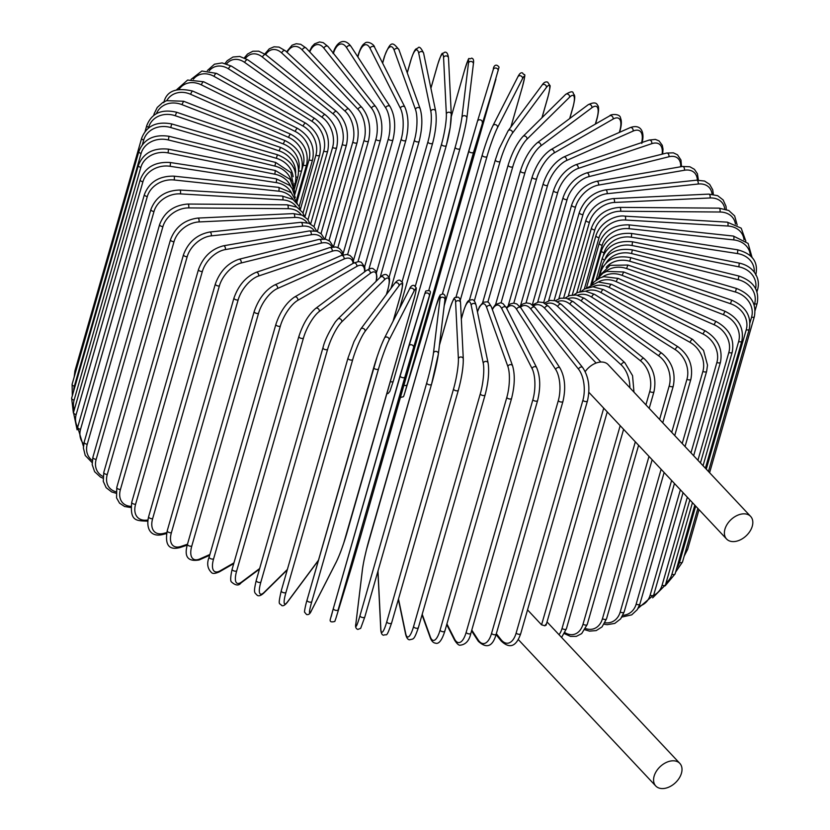 <?xml version="1.0" encoding="UTF-8"?>
<svg xmlns="http://www.w3.org/2000/svg" width="830" height="830" viewBox="0 0 830 830"><rect width="100%" height="100%" fill="white"/><g stroke="black" fill="none" stroke-linecap="round" stroke-linejoin="round"><path stroke-width="1.25" d="M545.725 624.399L544.968 625.81L541.575 624.834L603.721 408.142M663.824 788.5A16.507 11.091 136.8 0 0 679.158 778.229A16.507 11.091 136.8 0 0 679.822 763.393A16.507 11.091 136.8 0 0 671.75 760.871A16.507 11.091 136.8 0 0 656.426 771.143A16.507 11.091 136.8 0 0 655.752 785.979A16.507 11.091 136.8 0 0 663.824 788.5M750.642 516.426A16.507 11.091 136.8 0 0 742.57 513.905A16.507 11.091 136.8 0 0 727.236 524.176A16.507 11.091 136.8 0 0 726.572 539.012A16.507 11.091 136.8 0 0 734.643 541.534A16.507 11.091 136.8 0 0 749.967 531.262A16.507 11.091 136.8 0 0 750.642 516.426L608.131 364.609A16.507 11.091 136.8 0 0 600.059 362.098A16.507 11.091 136.8 0 0 585.212 371.632M527.538 609.874L541.575 624.834M333.504 246.842L364.028 140.394A22.503 12.471 -96.1 0 0 358.021 109.404L302.234 49.976A2.5 1.681 -43.2 0 1 303.998 47.943A2.5 1.681 -43.2 0 1 306.125 48.047L300.688 44.291L296.206 43.731L292.067 45.204L286.526 51.875M302.234 49.976A22.503 12.471 -96.1 0 0 287.097 52.394M364.028 140.394A2.5 1.235 16 0 0 366.59 141.525A2.5 1.235 16 0 0 368.499 140.872C371.3 127.675 369.101 116.542 361.911 107.475L306.125 48.047M358.021 109.404A2.5 1.681 -43.2 0 1 359.784 107.371A2.5 1.681 -43.2 0 1 361.911 107.475M324.997 239.071L352.802 142.086A22.503 13.737 -99.8 0 0 345.207 111.313L281.702 52.954A22.503 13.737 -99.8 0 0 265.652 54.562M281.702 52.954A2.5 1.556 -47.4 0 1 283.352 50.879A2.5 1.556 -47.4 0 1 285.344 50.775L279.036 47.102L274.004 46.812L269.252 48.846L264.843 53.96M345.207 111.313A2.5 1.556 -47.4 0 1 346.867 109.238A2.5 1.556 -47.4 0 1 348.859 109.135L285.344 50.775M352.802 142.086A2.5 1.235 16 0 0 355.354 143.102A2.5 1.235 16 0 0 357.159 142.438C359.878 129.221 357.108 118.119 348.859 109.135M317.34 231.487L342.302 144.43A22.503 14.899 -103.9 0 0 333.235 113.969L262.477 57.125A22.503 14.899 -103.9 0 0 245.473 58.391M262.477 57.125A2.5 1.411 -51.2 0 1 264.013 55.008A2.5 1.411 -51.2 0 1 265.859 54.728L258.732 51.18L252.86 51.242L247.548 54.023L244.342 57.83M333.235 113.969A2.5 1.411 -51.2 0 1 334.77 111.843A2.5 1.411 -51.2 0 1 336.617 111.562L265.859 54.728M342.302 144.43A2.5 1.235 16 0 0 344.813 145.343A2.5 1.235 16 0 0 346.525 144.669C349.171 131.431 345.861 120.402 336.617 111.562M310.627 224.048L332.602 147.398A22.503 15.957 -108.6 0 0 322.165 117.331L244.705 62.447A22.503 15.957 -108.6 0 0 226.621 63.827M244.705 62.447A2.5 1.266 -54.7 0 1 246.126 60.289A2.5 1.266 -54.7 0 1 247.817 59.843L239.725 56.45L233.012 57.011L227.223 60.715L225.117 63.391M322.165 117.331A2.5 1.266 -54.7 0 1 323.586 115.183A2.5 1.266 -54.7 0 1 325.277 114.737L247.817 59.843M332.602 147.398A2.5 1.235 16 0 0 335.071 148.207A2.5 1.235 16 0 0 336.679 147.522C339.263 134.304 335.465 123.369 325.277 114.737M304.932 216.744L323.783 150.977A22.503 16.891 -113.9 0 0 312.09 121.398L228.52 68.869A22.503 16.891 -113.9 0 0 209.212 70.778M228.52 68.869A2.5 1.1 -57.9 0 1 229.837 66.68A2.5 1.1 -57.9 0 1 231.363 66.089L222.139 62.904L214.472 64.19L207.334 70.56M312.09 121.398A2.5 1.1 -57.9 0 1 313.418 119.209A2.5 1.1 -57.9 0 1 314.933 118.617L231.363 66.089M323.783 150.977A2.5 1.235 16 0 0 326.2 151.683A2.5 1.235 16 0 0 327.705 150.998C330.236 137.79 325.983 127 314.933 118.617M296.507 206.981A22.503 17.824 153.2 0 0 282.771 199.895A2.5 0.903 -86.6 0 0 282.937 197.374A2.5 0.903 -86.6 0 0 282.221 196.046L292.99 199.449L298.956 206.027L300.304 209.648L315.908 155.137A22.503 17.689 -119.9 0 0 303.095 126.129L214.047 76.37A22.503 17.689 -119.9 0 0 193.349 79.224M214.047 76.37A2.5 0.934 -60.8 0 1 215.261 74.14A2.5 0.934 -60.8 0 1 216.609 73.414L201.866 71.017L191.108 79.338M303.095 126.129A2.5 0.934 -60.8 0 1 304.32 123.898A2.5 0.934 -60.8 0 1 305.658 123.172L216.609 73.414M315.908 155.137A2.5 1.235 16 0 0 319.654 155.065C322.154 141.878 317.485 131.244 305.658 123.172M296.974 201.97L309.04 159.858A22.503 18.353 -126.8 0 0 295.252 131.482L201.389 84.868A22.503 18.353 -126.8 0 0 179.156 89.163M201.389 84.868A2.5 0.757 -63.6 0 1 202.51 82.606A2.5 0.757 -63.6 0 1 203.661 81.765L187.611 80.053L176.614 89.744M295.252 131.482A2.5 0.757 -63.6 0 1 296.362 129.221A2.5 0.757 -63.6 0 1 297.524 128.38L203.661 81.765M309.04 159.858A2.5 1.235 16 0 0 312.609 159.682C315.068 146.516 310.046 136.079 297.524 128.38M301.757 170.223L303.23 165.077A22.503 18.883 -134.6 0 0 288.601 137.427L190.661 94.309A22.503 18.883 -134.6 0 0 166.768 100.638M190.661 94.309A2.5 0.581 -66.2 0 1 191.668 92.016A2.5 0.581 -66.2 0 1 192.633 91.061C176.043 87.212 166.436 91.082 163.79 102.681M288.601 137.427A2.5 0.581 -66.2 0 1 289.608 135.134A2.5 0.581 -66.2 0 1 290.583 134.18L192.633 91.061M303.23 165.077A2.5 1.235 16 0 0 306.612 164.817C309.05 151.683 303.707 141.463 290.583 134.18M298.686 170.192A22.503 19.266 -143.4 0 0 283.206 143.912L181.926 104.622L183.606 101.25L166.685 100.658L162.815 102.453L157.254 107.454L154.173 113.689A2.5 1.235 16 0 0 154.639 114.737M181.926 104.622A22.503 19.266 -143.4 0 0 156.424 113.637M283.206 143.912L284.887 140.54L183.606 101.25M298.696 170.845A2.5 1.235 16 0 0 301.705 170.43C304.133 157.316 298.53 147.356 284.887 140.54M295.605 173.128A22.503 19.505 -152.9 0 0 279.119 150.884L175.255 115.723L176.624 112.247C161.611 108.751 151.662 113.191 146.775 125.569A2.5 1.235 16 0 0 148.612 127.364L148.404 128.111M175.255 115.723A22.503 19.505 -152.9 0 0 148.612 127.364M279.119 150.884L280.488 147.408L176.624 112.247M296.071 177.153A2.5 1.235 16 0 0 297.929 176.489C300.346 163.396 294.536 153.706 280.488 147.408M293.104 176.717A22.503 19.598 -163 0 0 276.349 158.302L170.71 127.53L171.769 123.95C156.569 121.076 146.537 125.828 141.66 138.205A2.5 1.235 16 0 0 143.704 140.073L142.397 144.607M170.71 127.53A22.503 19.598 -163 0 0 143.704 140.073M75.582 372.141A2.5 1.235 -164 0 1 74.918 370.948L141.66 138.205M276.349 158.302L277.407 154.722L171.769 123.95M294.619 183.523A2.5 1.235 16 0 0 295.314 182.942C297.731 169.86 291.766 160.46 277.407 154.722M138.849 151.527A2.5 1.235 16 0 0 141.1 153.446L74.368 386.178A2.5 1.235 -164 0 1 72.106 384.259L138.849 151.527C143.725 139.139 153.799 134.066 169.05 136.296L168.314 139.959A22.503 19.536 -173.1 0 0 141.1 153.446M291.403 181.168A22.503 19.536 -173.1 0 0 274.917 166.104L168.314 139.959M74.368 386.178A22.503 19.536 -173.1 0 0 73.704 390.93M274.917 166.104L275.664 162.441L169.05 136.296M138.371 165.419A2.5 1.235 16 0 0 140.841 167.38L74.098 400.122A2.5 1.235 -164 0 1 71.639 398.151L138.371 165.419C143.258 153.011 153.301 147.595 168.511 149.172L168.085 152.907A22.503 19.329 177.2 0 0 140.841 167.38M290.749 186.532A22.503 19.329 177.2 0 0 274.855 174.217L168.085 152.907M74.098 400.122A22.503 19.329 177.2 0 0 74.254 409.885M274.855 174.217L275.28 170.492L168.511 149.172M140.239 179.768A2.5 1.235 16 0 0 142.916 181.78L76.173 414.512A2.5 1.235 -164 0 1 73.497 412.5L140.239 179.768C145.126 167.338 155.085 161.58 170.129 162.493A2.5 0.55 -81.3 0 1 170.409 163.8A2.5 0.55 -81.3 0 1 170.026 166.28A22.503 18.966 168.2 0 0 142.916 181.78M291.32 192.726A22.503 18.966 168.2 0 0 276.151 182.6L170.026 166.28M76.173 414.512A22.503 18.966 168.2 0 0 77.688 427.232A2.5 1.235 -164 0 0 80.572 429.255A22.503 18.468 160.2 0 0 83.716 444.092M276.151 182.6A2.5 0.55 -81.3 0 0 276.535 180.131A2.5 0.55 -81.3 0 0 276.255 178.813L170.129 162.493M293.229 199.605A22.503 18.468 160.2 0 0 278.797 191.191L174.124 179.975A2.5 0.726 -83.9 0 0 174.393 177.475A2.5 0.726 -83.9 0 0 173.906 176.147C159.132 175.908 149.307 182.019 144.42 194.479A2.5 1.235 16 0 0 147.304 196.523L80.572 429.255M174.124 179.975A22.503 18.468 160.2 0 0 147.304 196.523M278.797 191.191A2.5 0.726 -83.9 0 0 279.067 188.68A2.5 0.726 -83.9 0 0 278.579 187.352L173.906 176.147M150.904 209.44A2.5 1.235 16 0 0 153.996 211.494L87.254 444.226A2.5 1.235 -164 0 1 84.162 442.172L150.904 209.44C155.781 196.949 165.409 190.475 179.799 190.029A2.5 0.903 -86.6 0 1 180.515 191.357A2.5 0.903 -86.6 0 1 180.349 193.888A22.503 17.824 153.2 0 0 153.996 211.494M282.771 199.895L180.349 193.888M87.254 444.226A22.503 17.824 153.2 0 0 92.223 460.546M159.619 224.536A2.5 1.235 16 0 0 162.919 226.59L96.176 459.322A2.5 1.235 -164 0 1 92.887 457.268L159.619 224.536C164.485 212.003 173.864 205.166 187.777 204.045A2.5 1.069 -89.6 0 1 188.711 205.363A2.5 1.069 -89.6 0 1 188.649 207.915A22.503 17.057 147 0 0 162.919 226.59M301.145 214.721A22.503 17.057 147 0 0 288.041 208.683L188.649 207.915M96.176 459.322A22.503 17.057 147 0 0 103.024 476.482M288.041 208.683A2.5 1.069 -89.6 0 0 288.103 206.12A2.5 1.069 -89.6 0 0 287.17 204.813L187.777 204.045M170.524 239.642A2.5 1.235 16 0 0 171.509 241.053A2.5 1.235 16 0 0 174.01 241.696L107.278 474.428A2.5 1.235 -164 0 1 104.767 473.785A2.5 1.235 -164 0 1 103.792 472.374L170.524 239.642C175.348 227.067 184.426 219.877 197.768 218.083A2.5 1.235 -92.7 0 1 198.92 219.359A2.5 1.235 -92.7 0 1 198.961 221.942A22.503 16.144 141.6 0 0 174.01 241.696M307.09 222.689A22.503 16.144 141.6 0 0 294.567 217.46L198.961 221.942M107.278 474.428A22.503 16.144 141.6 0 0 115.972 491.796M294.567 217.46A2.5 1.235 -92.7 0 0 294.526 214.877A2.5 1.235 -92.7 0 0 293.363 213.601L197.768 218.083M183.513 254.654A2.5 1.235 16 0 0 184.582 256.117A2.5 1.235 16 0 0 187.186 256.688L120.454 489.42A2.5 1.235 -164 0 1 117.85 488.849A2.5 1.235 -164 0 1 116.781 487.386L183.513 254.654C188.296 242.038 197.021 234.496 209.689 232.037A2.5 1.39 -96.1 0 1 211.059 233.261A2.5 1.39 -96.1 0 1 211.214 235.865A22.503 15.116 136.8 0 0 187.186 256.688M314.259 230.782A22.503 15.116 136.8 0 0 302.307 226.175L211.214 235.865M120.454 489.42A22.503 15.116 136.8 0 0 130.953 506.362M302.307 226.175A2.5 1.39 -96.1 0 0 302.151 223.561A2.5 1.39 -96.1 0 0 300.771 222.336L209.689 232.037M198.505 269.449A2.5 1.235 16 0 0 199.667 270.964A2.5 1.235 16 0 0 202.344 271.462L135.612 504.194A2.5 1.235 -164 0 1 132.925 503.696A2.5 1.235 -164 0 1 131.763 502.181L198.505 269.449C203.215 256.802 211.536 248.917 223.446 245.805A2.5 1.525 -99.8 0 1 225.044 246.956A2.5 1.525 -99.8 0 1 225.314 249.591A22.503 13.975 132.6 0 0 202.344 271.462M322.58 238.905A22.503 13.975 132.6 0 0 311.198 234.745L225.314 249.591M135.612 504.194A22.503 13.975 132.6 0 0 147.782 519.995L147.906 519.974M311.198 234.745A2.5 1.525 -99.8 0 0 310.918 232.11A2.5 1.525 -99.8 0 0 309.32 230.958L223.446 245.805M147.782 519.995A2.5 1.525 80.2 0 1 146.765 521.136L147.782 520.96M215.364 283.922A2.5 1.235 16 0 0 216.62 285.479A2.5 1.235 16 0 0 219.379 285.904L152.647 518.636A2.5 1.235 -164 0 1 149.888 518.211A2.5 1.235 -164 0 1 148.632 516.654L215.364 283.922C220.002 271.244 227.866 263.037 238.936 259.282A2.5 1.66 -103.9 0 1 240.752 260.34A2.5 1.66 -103.9 0 1 241.146 262.996A22.503 12.72 128.8 0 0 219.379 285.904M331.917 247.018A22.503 12.72 128.8 0 0 321.169 243.128L241.146 262.996M152.647 518.636A22.503 12.72 128.8 0 0 163.614 533.41L166.768 532.621M321.169 243.128A2.5 1.66 -103.9 0 0 320.774 240.461A2.5 1.66 -103.9 0 0 318.959 239.403L238.936 259.282M163.614 533.41A2.5 1.66 76.1 0 1 162.607 534.541L166.581 533.555M233.987 297.96A2.5 1.235 16 0 0 235.336 299.557A2.5 1.235 16 0 0 238.148 299.889L171.416 532.621A2.5 1.235 -164 0 1 168.604 532.289A2.5 1.235 -164 0 1 167.255 530.692L233.987 297.96C238.521 285.281 245.877 276.753 256.034 272.375A2.5 1.774 -108.6 0 1 258.078 273.298A2.5 1.774 -108.6 0 1 258.597 275.996A22.503 11.371 125.3 0 0 238.148 299.889M342.168 255.142A22.503 11.371 125.3 0 0 332.145 251.241L258.597 275.996M171.416 532.621A22.503 11.371 125.3 0 0 181.054 546.399L187.466 544.241M332.145 251.241A2.5 1.774 -108.6 0 0 331.616 248.554A2.5 1.774 -108.6 0 0 329.583 247.62L256.034 272.375M181.054 546.399A2.5 1.774 71.4 0 1 180.1 547.52L187.227 545.123M254.219 311.447A2.5 1.235 16 0 0 255.661 313.097A2.5 1.235 16 0 0 258.524 313.335L191.782 546.067A2.5 1.235 -164 0 1 188.929 545.829A2.5 1.235 -164 0 1 187.487 544.179L254.219 311.447C258.628 298.79 265.424 289.971 274.616 284.991A2.5 1.878 -113.9 0 1 276.867 285.759A2.5 1.878 -113.9 0 1 277.531 288.477A22.503 9.939 122.1 0 0 258.524 313.335M353.144 263.349A22.503 9.939 122.1 0 0 344.045 259.033L277.531 288.477M191.782 546.067A22.503 9.939 122.1 0 0 199.989 558.88L209.897 554.492M344.045 259.033A2.5 1.878 -113.9 0 0 343.381 256.314A2.5 1.878 -113.9 0 0 341.13 255.557L274.616 284.991M199.989 558.88A2.5 1.878 66.1 0 1 199.107 559.97L209.668 555.301M275.902 324.302A2.5 1.235 16 0 0 277.448 325.993A2.5 1.235 16 0 0 280.333 326.117L213.601 558.849A2.5 1.235 -164 0 1 210.716 558.725A2.5 1.235 -164 0 1 209.17 557.034L275.902 324.302C280.167 311.686 286.381 302.608 294.526 297.047A2.5 1.961 -119.9 0 1 296.984 297.596A2.5 1.961 -119.9 0 1 297.794 300.346A22.503 8.435 119.2 0 0 280.333 326.117M364.577 271.867A22.503 8.435 119.2 0 0 356.776 266.44L297.794 300.346M213.601 558.849A22.503 8.435 119.2 0 0 220.261 570.75L233.936 562.885M356.776 266.44A2.5 1.961 -119.9 0 0 355.966 263.691A2.5 1.961 -119.9 0 0 353.507 263.141L294.526 297.047M220.261 570.75A2.5 1.961 60.1 0 1 219.483 571.787L233.738 563.591M299.153 336.036A2.5 1.235 16 0 0 298.883 336.409A2.5 1.235 16 0 0 300.522 338.142A2.5 1.235 16 0 0 303.417 338.152L236.685 570.884A2.5 1.235 -164 0 1 233.79 570.874A2.5 1.235 -164 0 1 232.151 569.141L298.883 336.409C302.992 323.876 308.563 314.56 315.618 308.459A2.5 2.044 -126.8 0 1 319.249 311.52A22.503 6.858 116.4 0 0 303.417 338.152M376.032 281.391A22.503 6.858 116.4 0 0 370.242 273.412L319.249 311.52M236.685 570.884A22.503 6.858 116.4 0 0 241.717 581.934L259.655 568.519M370.242 273.412A2.5 2.044 -126.8 0 0 366.611 270.341L315.618 308.459M241.717 581.934A2.5 2.044 53.2 0 1 241.074 582.878L259.479 569.121M323.15 347.386A2.5 1.235 16 0 0 322.974 347.677A2.5 1.235 16 0 0 324.717 349.451A2.5 1.235 16 0 0 327.601 349.347L260.869 582.079A2.5 1.235 -164 0 1 257.985 582.183A2.5 1.235 -164 0 1 256.242 580.409L322.974 347.677C324.696 340.549 328.846 331.927 335.424 321.812L337.737 319.156A2.5 2.096 -134.6 0 1 341.721 321.916A22.503 5.229 113.8 0 0 327.601 349.347M386.386 294.557L387.662 290.127A22.503 5.229 113.8 0 0 384.342 279.886L341.721 321.916M260.869 582.079A22.503 5.229 113.8 0 0 264.189 592.319L287.388 569.442M384.342 279.886A2.5 2.096 -134.6 0 0 380.358 277.127L337.737 319.156M387.662 290.127A2.5 1.235 16 0 0 387.838 289.826A2.5 1.235 16 0 0 387.838 289.483M264.189 592.319A2.5 2.096 45.4 0 1 263.712 593.118L287.253 569.909M348.102 357.834A2.5 1.235 16 0 0 348.009 358.031A2.5 1.235 16 0 0 349.855 359.836A2.5 1.235 16 0 0 352.709 359.618L285.976 592.35A2.5 1.235 -164 0 1 283.113 592.568A2.5 1.235 -164 0 1 281.266 590.763A2.5 1.235 -164 0 1 281.37 590.566M393.067 321.231L400.506 295.314A22.503 3.569 111.2 0 0 398.971 285.811L365.044 331.44A22.503 3.569 111.2 0 0 352.709 359.618M365.044 331.44A2.5 2.137 -143.4 0 0 360.739 329.064L353.995 341.607L348.009 358.031L281.266 590.763C277.542 607.145 279.731 602.424 281.577 605.443C282.978 606.325 284.856 605.329 287.211 602.445L318.398 560.499M285.976 592.35A22.503 3.569 111.2 0 0 287.512 601.854L318.492 560.167M398.971 285.811A2.5 2.137 -143.4 0 0 394.655 283.424L360.739 329.064M287.512 601.854A2.5 2.137 36.6 0 1 287.211 602.445M384.321 338.443A22.503 1.878 -71.3 0 0 373.822 367.275A2.5 1.235 16 0 0 373.77 367.389A2.5 1.235 16 0 0 375.72 369.226A2.5 1.235 16 0 0 378.542 368.873L311.8 601.605A2.5 1.235 -164 0 1 308.988 601.958A2.5 1.235 -164 0 1 307.038 600.121A2.5 1.235 -164 0 1 307.079 600.007L373.749 367.503M311.8 601.605A22.503 1.878 108.7 0 0 311.509 610.444L336.472 561.568A22.503 1.878 108.7 0 0 346.982 532.725L413.714 299.993A22.503 1.878 108.7 0 0 414.004 291.154L389.042 340.041A22.503 1.878 108.7 0 0 378.542 368.873M389.042 340.041A2.5 2.168 -152.9 0 0 384.456 338.101C379.652 348.6 379.393 350.478 377.152 356.63L307.038 600.121C305.98 603.296 303.936 612.654 304.693 612.291L306.54 614.501C308.511 615.061 310.119 613.827 311.375 610.787L336.337 561.9A2.5 2.168 27.1 0 1 336.14 562.211M414.004 291.154A2.5 2.168 -152.9 0 0 409.418 289.224L384.456 338.101M413.714 299.993A2.5 1.235 16 0 0 413.755 299.889C414.824 296.704 416.857 287.356 416.1 287.709L414.253 285.51C412.292 284.939 410.674 286.174 409.418 289.224M336.472 561.568A2.5 2.168 27.1 0 1 336.337 561.9C341.14 551.4 341.4 549.522 343.641 543.38L413.755 299.889M338.163 609.791L360.448 536.854L429.349 295.874A2.5 2.179 -163 0 0 424.555 294.443L400.091 375.668A2.5 1.235 16 0 0 400.091 375.668A2.5 1.235 16 0 0 402.145 377.536A2.5 1.235 16 0 0 404.895 377.059L338.163 609.791A2.5 1.235 -164 0 1 335.413 610.268A2.5 1.235 -164 0 1 333.359 608.4L408.733 346.235A2.5 2.179 -163 0 0 408.733 346.235A2.5 2.179 -163 0 1 413.537 347.635L404.895 377.059M331.191 616.638L333.349 608.411A2.5 1.235 -164 0 1 333.359 608.39L400.091 375.668M408.754 346.172L424.545 294.474A2.5 2.179 -163 0 1 424.555 294.443L425.717 291.081C429.328 290.095 430.843 290.759 430.262 293.083L427.18 304.112A2.5 1.235 16 0 1 427.18 304.122M429.349 295.874L413.537 347.635M351.806 566.278A2.5 2.179 17 0 1 351.796 566.309L360.448 536.844A2.5 1.235 16 0 0 360.448 536.844A2.5 1.235 16 0 0 360.448 536.834L427.18 304.112M351.796 566.309A2.5 2.179 17 0 1 351.796 566.34L335.984 618.07A2.5 2.179 17 0 1 335.974 618.101L334.822 621.431C331.212 622.417 329.697 621.753 330.278 619.429L333.359 608.4M426.734 382.91A2.5 1.235 16 0 0 428.913 384.715A2.5 1.235 16 0 0 431.559 384.197A2.5 1.235 16 0 0 431.579 384.103A22.503 1.546 103.8 0 0 438.323 354.171A2.5 2.168 -173.1 0 0 433.478 352.978L440.025 298.738A22.503 1.546 -76.2 0 0 435.968 306.478L369.226 539.21A22.503 1.546 -76.2 0 0 362.492 569.141L355.935 623.382A22.503 1.546 -76.2 0 0 360.002 615.642L426.734 382.91A22.503 1.546 -76.2 0 0 433.478 352.978M431.527 384.29L364.847 616.835A2.5 1.235 -164 0 1 364.827 616.929A2.5 1.235 -164 0 1 362.181 617.447A2.5 1.235 -164 0 1 360.002 615.642M444.87 299.921A2.5 2.168 -173.1 0 0 440.025 298.738M362.42 569.733A2.5 2.168 6.9 0 1 362.492 569.141M355.873 624.015A2.5 2.168 6.9 0 1 355.935 623.382M378.044 570.843A22.503 3.237 -78.7 0 0 378.065 572.721L380.835 629.036A22.503 3.237 -78.7 0 0 386.801 621.722L453.543 388.98A2.5 1.235 16 0 0 455.826 390.702A2.5 1.235 16 0 0 458.368 390.162A2.5 1.235 16 0 0 458.388 389.955A22.503 3.237 101.3 0 0 463.223 359.598M391.656 622.687A2.5 1.235 -164 0 1 391.636 622.894L458.368 390.162C461.698 377.785 463.337 367.4 463.296 358.985A2.5 2.148 177.2 0 0 458.378 358.633L455.608 302.307A22.503 3.237 -78.7 0 0 449.642 309.632L439.423 345.259M453.543 388.98A22.503 3.237 -78.7 0 0 458.378 358.633M380.835 629.036A2.5 2.148 -2.8 0 0 380.763 629.638C381.095 633.373 382.091 635.23 383.761 635.199C386.998 633.435 385.971 639.204 391.636 622.894A2.5 1.235 -164 0 1 389.094 623.434A2.5 1.235 -164 0 1 386.801 621.722M463.296 358.985L460.526 302.67A2.5 2.148 177.2 0 0 455.608 302.307M377.972 571.082L377.992 573.323A2.5 2.148 -2.8 0 1 378.065 572.721M398.493 598.959L405.694 633.539A22.503 4.907 -81.3 0 0 413.568 626.557L480.3 393.825A2.5 1.235 16 0 0 482.676 395.454A2.5 1.235 16 0 0 485.114 394.883A2.5 1.235 16 0 0 485.125 394.572M418.393 627.304A2.5 1.235 -164 0 1 418.382 627.615L485.114 394.883C488.372 382.308 489.368 371.684 488.092 362.99A2.5 2.106 168.2 0 0 483.236 363.135L471.17 305.17A22.503 4.907 -81.3 0 0 463.296 312.153L461.335 319.021M480.3 393.825A22.503 4.907 -81.3 0 0 483.236 363.135M405.694 633.539A2.5 2.106 -11.8 0 0 405.663 634.421C406.638 638.052 407.987 639.847 409.709 639.795C413.299 638.519 413.786 641.154 418.382 627.615A2.5 1.235 -164 0 1 415.944 628.186A2.5 1.235 -164 0 1 413.568 626.557M488.092 362.99L476.026 305.035A2.5 2.106 168.2 0 0 471.17 305.17M476.026 305.035C475.051 301.404 473.702 299.609 471.98 299.661C468.39 300.937 467.902 298.302 463.306 311.841A2.5 1.235 16 0 0 463.296 312.153M422.211 614.273L430.324 636.869A22.503 6.547 -83.9 0 0 440.076 630.136L506.819 397.404A2.5 1.235 16 0 0 509.267 398.94A2.5 1.235 16 0 0 511.602 398.348C514.776 385.577 515.108 374.755 512.598 365.874A2.5 2.054 160.2 0 0 507.867 366.466L486.598 307.297A22.503 6.547 -83.9 0 0 477.478 311.997M506.819 397.404A22.503 6.547 -83.9 0 0 507.867 366.466M444.839 630.644A2.5 1.235 -164 0 1 444.859 631.08A2.5 1.235 -164 0 1 442.535 631.672A2.5 1.235 -164 0 1 440.076 630.136M512.598 365.874L491.329 306.706A2.5 2.054 160.2 0 0 486.598 307.297M422.045 614.854L430.355 637.969A2.5 2.054 -19.8 0 1 430.324 636.869M446.914 623.911L454.55 638.996A22.503 8.134 -86.6 0 0 466.149 632.418L532.881 399.687A2.5 1.235 16 0 0 535.392 401.118A2.5 1.235 16 0 0 537.612 400.506C540.693 387.579 540.372 376.613 536.647 367.597A2.5 1.982 153.2 0 0 534.261 366.694A2.5 1.982 153.2 0 0 532.082 368.593L501.777 308.677A22.503 8.134 -86.6 0 0 492.366 309.6M532.881 399.687A22.503 8.134 -86.6 0 0 532.082 368.593M537.612 400.506L470.88 633.238A2.5 1.235 -164 0 1 468.649 633.85A2.5 1.235 -164 0 1 466.149 632.418M536.647 367.597L506.331 307.681A2.5 1.982 153.2 0 0 503.945 306.778A2.5 1.982 153.2 0 0 501.777 308.677M446.716 624.606L454.643 640.262A2.5 1.982 -26.8 0 1 454.55 638.996M471.782 630.084L478.163 639.909A22.503 9.649 -89.6 0 0 491.568 633.383L558.3 400.651A2.5 1.235 16 0 0 560.841 401.99A2.5 1.235 16 0 0 562.968 401.357C565.956 388.305 564.981 377.235 560.063 368.157A2.5 1.899 147 0 0 557.729 367.555A2.5 1.899 147 0 0 555.706 369.506L516.582 309.289A22.503 9.649 -89.6 0 0 506.684 308.376M558.3 400.651A22.503 9.649 -89.6 0 0 555.706 369.506M562.968 401.357L496.226 634.089A2.5 1.235 -164 0 1 494.109 634.722A2.5 1.235 -164 0 1 491.568 633.383M560.063 368.157L520.939 307.951A2.5 1.899 147 0 0 518.605 307.339A2.5 1.899 147 0 0 516.582 309.289M471.554 630.873L478.329 641.289A2.5 1.899 -33 0 1 478.163 639.909M496.34 633.715L501.009 639.598A22.503 11.101 -92.7 0 0 516.146 633.041L582.888 400.309A2.5 1.235 16 0 0 585.451 401.533A2.5 1.235 16 0 0 587.464 400.89C590.348 387.755 588.761 376.633 582.67 367.534A2.5 1.795 141.6 0 0 580.44 367.192A2.5 1.795 141.6 0 0 578.541 369.184L530.91 309.144A22.503 11.101 -92.7 0 0 520.462 307.256M582.888 400.309A22.503 11.101 -92.7 0 0 578.541 369.184M587.464 400.89L520.732 633.622A2.5 1.235 -164 0 1 518.709 634.276A2.5 1.235 -164 0 1 516.146 633.041M582.67 367.534L535.039 307.484A2.5 1.795 141.6 0 0 532.798 307.142A2.5 1.795 141.6 0 0 530.91 309.144M496.091 634.577L501.216 641.04A2.5 1.795 -38.4 0 1 501.009 639.598M596.106 363.042L544.646 308.221A22.503 12.471 -96.1 0 0 533.586 305.876M532.528 304.963L538.618 301.975L543.1 302.535L548.537 306.291A2.5 1.681 136.8 0 0 546.41 306.187A2.5 1.681 136.8 0 0 544.646 308.221M633.975 392.144L632.553 375.658L624.845 362.72A2.5 1.556 132.6 0 0 622.853 362.824A2.5 1.556 132.6 0 0 621.203 364.899L557.687 306.55A22.503 13.737 -99.8 0 0 545.974 304.05M629.866 387.766A22.503 13.737 -99.8 0 0 621.203 364.899M559.015 634.691A22.503 13.737 -99.8 0 0 562.055 628.414L620.186 425.686M623.6 429.318L566.413 628.767A2.5 1.235 -164 0 1 564.608 629.431A2.5 1.235 -164 0 1 562.055 628.414M624.845 362.72L561.329 304.371A2.5 1.556 132.6 0 0 559.337 304.465A2.5 1.556 132.6 0 0 557.687 306.55M645.916 404.864L649.765 391.428A2.5 1.235 16 0 0 652.276 392.341A2.5 1.235 16 0 0 653.988 391.667C656.634 378.439 653.324 367.4 644.08 358.57A2.5 1.411 128.8 0 0 642.233 358.851A2.5 1.411 128.8 0 0 640.687 360.967L569.94 304.122A22.503 14.899 -103.9 0 0 557.501 301.663M649.765 391.428A22.503 14.899 -103.9 0 0 640.687 360.967M564.94 632.636A22.503 14.899 -103.9 0 0 583.034 624.16L635.324 441.809M638.602 445.305L587.256 624.399A2.5 1.235 -164 0 1 585.544 625.073A2.5 1.235 -164 0 1 583.034 624.16M644.08 358.57L573.323 301.726A2.5 1.411 128.8 0 0 571.476 302.006A2.5 1.411 128.8 0 0 569.94 304.122M659.591 419.44L669.198 385.94A2.5 1.235 16 0 0 671.678 386.739A2.5 1.235 16 0 0 673.275 386.064C675.859 372.836 672.061 361.901 661.873 353.269A2.5 1.266 125.3 0 0 660.192 353.715A2.5 1.266 125.3 0 0 658.761 355.873L581.301 300.979A22.503 15.957 -108.6 0 0 568.073 298.727M669.198 385.94A22.503 15.957 -108.6 0 0 658.761 355.873M585.607 628.569A22.503 15.957 -108.6 0 0 602.466 618.672L648.998 456.386M652.152 459.737L606.543 618.796A2.5 1.235 -164 0 1 604.935 619.471A2.5 1.235 -164 0 1 602.466 618.672M661.873 353.269L584.413 298.375A2.5 1.266 125.3 0 0 582.733 298.821A2.5 1.266 125.3 0 0 581.301 300.979M671.719 432.357L686.96 379.237A2.5 1.235 16 0 0 689.367 379.933A2.5 1.235 16 0 0 690.871 379.258C693.403 366.04 689.149 355.25 678.11 346.867A2.5 1.1 122.1 0 0 676.585 347.459A2.5 1.1 122.1 0 0 675.267 349.648L591.686 297.13A22.503 16.891 -113.9 0 0 577.566 295.221M686.96 379.237A22.503 16.891 -113.9 0 0 675.267 349.648M604.966 622.78A22.503 16.891 -113.9 0 0 620.217 611.969L661.126 469.303M664.135 472.498L624.139 611.99A2.5 1.235 -164 0 1 622.635 612.665A2.5 1.235 -164 0 1 620.217 611.969M678.11 346.867L594.529 294.339A2.5 1.1 122.1 0 0 593.014 294.93A2.5 1.1 122.1 0 0 591.686 297.13M682.208 443.521L702.896 371.373A2.5 1.235 16 0 0 706.641 371.3L707.513 365.138L703.529 350.374L692.635 339.408A2.5 0.934 119.2 0 0 691.297 340.134A2.5 0.934 119.2 0 0 690.083 342.365L601.024 292.606A22.503 17.689 -119.9 0 0 585.845 291.206M702.896 371.373A22.503 17.689 -119.9 0 0 690.083 342.365M622.874 615.31A22.503 17.689 -119.9 0 0 636.154 604.105L671.615 480.466M674.458 483.506L639.899 604.033A2.5 1.235 -164 0 1 636.154 604.105M692.635 339.408L603.586 289.649A2.5 0.934 119.2 0 0 602.238 290.376A2.5 0.934 119.2 0 0 601.024 292.606M690.965 452.848L716.892 362.43A2.5 1.235 16 0 0 720.45 362.243C722.92 349.088 717.888 338.65 705.365 330.952A2.5 0.757 116.4 0 0 704.203 331.793A2.5 0.757 116.4 0 0 703.093 334.054L609.241 287.439A22.503 18.353 -126.8 0 0 592.807 286.755M716.892 362.43A22.503 18.353 -126.8 0 0 703.093 334.054M639.152 606.18A22.503 18.353 -126.8 0 0 650.149 595.162L680.361 489.793M683.059 492.657L653.718 594.986A2.5 1.235 -164 0 1 650.149 595.162M705.365 330.952L611.513 284.327A2.5 0.757 116.4 0 0 610.351 285.178A2.5 0.757 116.4 0 0 609.241 287.439M697.926 460.266L728.844 352.449A2.5 1.235 16 0 0 732.216 352.179C734.654 339.045 729.311 328.836 716.186 321.542A2.5 0.581 113.8 0 0 715.211 322.497A2.5 0.581 113.8 0 0 714.205 324.789L616.265 281.671A22.503 18.883 -134.6 0 0 598.357 281.982M728.844 352.449A22.503 18.883 -134.6 0 0 714.205 324.789M653.594 595.401A22.503 18.883 -134.6 0 0 662.101 585.181L687.323 497.212M689.855 499.899L665.473 584.911A2.5 1.235 -164 0 1 662.101 585.181M716.186 321.542L618.236 278.424A2.5 0.581 113.8 0 0 617.271 279.378A2.5 0.581 113.8 0 0 616.265 281.671M703.041 465.713L738.648 341.514A2.5 1.235 16 0 0 741.823 341.171C744.261 328.058 738.648 318.087 725.015 311.271L723.335 314.643L622.054 275.353A22.503 19.266 -143.4 0 0 602.414 277.044M738.648 341.514A22.503 19.266 -143.4 0 0 723.335 314.643M666.054 582.899A22.503 19.266 -143.4 0 0 671.916 574.246L692.448 502.658M694.803 505.169L675.091 573.904A2.5 1.235 -164 0 1 671.916 574.246M725.015 311.271L623.724 271.981L622.054 275.353M706.268 469.158L746.253 329.718A2.5 1.235 16 0 0 749.22 329.292C751.648 316.199 745.828 306.509 731.78 300.211L730.41 303.687L626.557 268.526A22.503 19.505 -152.9 0 0 604.987 272.126M746.253 329.718A22.503 19.505 -152.9 0 0 730.41 303.687M676.803 567.917A22.503 19.505 -152.9 0 0 679.521 562.45L695.675 506.103M697.854 508.427L682.488 562.024A2.5 1.235 -164 0 1 679.521 562.45M731.78 300.211L627.926 265.04L626.557 268.526M749.967 322.756L751.586 317.143A2.5 1.235 16 0 0 754.346 316.655C756.763 303.573 750.797 294.162 736.438 288.435L735.38 292.004L629.742 261.243A22.503 19.598 -163 0 0 606.149 267.385M751.586 317.143A22.503 19.598 -163 0 0 735.38 292.004M699.005 509.651L687.614 549.387A2.5 1.235 -164 0 1 685.922 550.062M736.438 288.435L630.8 257.663L629.742 261.243M630.8 257.663C615.601 254.789 605.568 259.541 600.692 271.918A2.5 1.235 16 0 0 600.827 272.582M754.221 305.222L754.605 303.873A2.5 1.235 16 0 0 757.157 303.334C759.575 290.251 753.505 281.152 738.939 276.037L738.192 279.689L631.589 253.555A22.503 19.536 -173.1 0 0 606.139 262.965M754.605 303.873A22.503 19.536 -173.1 0 0 738.192 279.689M738.939 276.037L632.325 249.892L631.589 253.555M632.325 249.892C617.074 247.662 607.01 252.735 602.124 265.123A2.5 1.235 16 0 0 603.14 266.555M756.306 290.116A2.5 1.235 16 0 0 757.634 289.442C759.305 283.196 758.143 277.376 754.148 271.991C750.559 267.426 745.599 264.469 739.281 263.11L738.845 266.835L632.076 245.524A22.503 19.329 177.2 0 0 605.226 258.804M755.622 288.664A22.503 19.329 177.2 0 0 738.845 266.835M739.281 263.11L632.502 241.789L632.076 245.524M632.502 241.789C617.302 240.212 607.249 245.628 602.362 258.037A2.5 1.235 16 0 0 604.468 259.915M755.767 275.093C757.707 265.725 756.358 254.737 737.434 249.757A2.5 0.55 98.7 0 1 737.714 251.065A2.5 0.55 98.7 0 1 737.331 253.544L631.205 237.214A22.503 18.966 168.2 0 0 604.095 252.714L603.317 255.412M754.263 272.136A22.503 18.966 168.2 0 0 737.331 253.544M737.434 249.757L631.308 233.427A2.5 0.55 98.7 0 1 631.589 234.745A2.5 0.55 98.7 0 1 631.205 237.214M631.308 233.427C616.265 232.514 606.305 238.283 601.418 250.712A2.5 1.235 16 0 0 604.095 252.714M752.146 257.736L748.1 243.418L733.43 236.073A2.5 0.726 96.1 0 1 733.928 237.401A2.5 0.726 96.1 0 1 733.647 239.901L628.974 228.686A22.503 18.468 160.2 0 0 602.165 245.234L590.815 284.825M750.32 255.796A22.503 18.468 160.2 0 0 733.647 239.901M733.43 236.073L628.756 224.857A2.5 0.726 96.1 0 1 629.254 226.185A2.5 0.726 96.1 0 1 628.974 228.686M628.756 224.857C613.992 224.629 604.167 230.74 599.281 243.2A2.5 1.235 16 0 0 602.165 245.234M745.848 241.167L741.2 228.177L727.298 222.16A2.5 0.903 93.4 0 1 728.003 223.498A2.5 0.903 93.4 0 1 727.837 226.019L625.415 220.012A22.503 17.824 153.2 0 0 599.063 237.619L584.299 289.11M743.991 239.766A22.503 17.824 153.2 0 0 727.837 226.019M727.298 222.16L624.876 216.153A2.5 0.903 93.4 0 1 625.581 217.481A2.5 0.903 93.4 0 1 625.415 220.012M624.876 216.153C617.271 214.742 600.868 220.79 595.971 235.564A2.5 1.235 16 0 0 599.063 237.619M737.175 225.023L734.643 215.904L728.761 210.509L719.06 208.143A2.5 1.069 90.4 0 1 719.994 209.461A2.5 1.069 90.4 0 1 719.932 212.013L620.539 211.245A22.503 17.057 147 0 0 594.809 229.92L576.767 292.865M735.432 224.121A22.503 17.057 147 0 0 719.932 212.013M719.06 208.143L619.678 207.376A2.5 1.069 90.4 0 1 620.612 208.693A2.5 1.069 90.4 0 1 620.539 211.245M619.678 207.376C605.765 208.496 596.376 215.333 591.52 227.866A2.5 1.235 16 0 0 594.809 229.92M726.312 209.399L726.001 206.255L723.138 199.947L717.66 195.683L708.81 194.116A2.5 1.235 87.3 0 1 709.961 195.392A2.5 1.235 87.3 0 1 710.003 197.976L614.397 202.458A22.503 16.144 141.6 0 0 589.445 222.212L568.27 296.071M724.756 208.911A22.503 16.144 141.6 0 0 710.003 197.976M708.81 194.116L613.204 198.598A2.5 1.235 87.3 0 1 614.356 199.874A2.5 1.235 87.3 0 1 614.397 202.458M613.204 198.598C599.862 200.393 590.784 207.583 585.959 220.157A2.5 1.235 16 0 0 586.945 221.569A2.5 1.235 16 0 0 589.445 222.212M713.354 194.376L712.711 189.759L709.65 184.364L704.566 181.044L696.588 180.183A2.5 1.39 83.9 0 1 697.957 181.417A2.5 1.39 83.9 0 1 698.123 184.021L607.031 193.722A22.503 15.116 136.8 0 0 583.002 214.534L558.87 298.696M712.047 194.199A22.503 15.116 136.8 0 0 698.123 184.021M696.588 180.183L605.506 189.883A2.5 1.39 83.9 0 1 606.875 191.108A2.5 1.39 83.9 0 1 607.031 193.722M605.506 189.883C592.838 192.342 584.113 199.885 579.33 212.501A2.5 1.235 16 0 0 580.398 213.964A2.5 1.235 16 0 0 583.002 214.534M698.393 180.069L697.428 173.771L694.43 169.33L689.865 166.768L682.509 166.457A2.5 1.525 80.2 0 1 684.096 167.619A2.5 1.525 80.2 0 1 684.377 170.254L598.492 185.09A22.503 13.975 132.6 0 0 575.532 206.96L548.64 300.719M697.345 180.11A22.503 13.975 132.6 0 0 684.377 170.254M682.509 166.457L596.625 181.303A2.5 1.525 80.2 0 1 598.223 182.455A2.5 1.525 80.2 0 1 598.492 185.09M596.625 181.303C584.714 184.416 576.404 192.301 571.683 204.948A2.5 1.235 16 0 0 572.845 206.463A2.5 1.235 16 0 0 575.532 206.96M681.492 166.633L680.974 160.076L677.519 154.816L673.379 152.845L666.656 153.052A2.5 1.66 76.1 0 1 668.472 154.11A2.5 1.66 76.1 0 1 668.876 156.777L588.854 176.645A22.503 12.72 128.8 0 0 567.087 199.542L537.674 302.13M680.683 166.778A22.503 12.72 128.8 0 0 668.876 156.777M666.656 153.052L586.644 172.931A2.5 1.66 76.1 0 1 588.46 173.978A2.5 1.66 76.1 0 1 588.854 176.645M586.644 172.931C575.574 176.686 567.71 184.893 563.072 197.561A2.5 1.235 16 0 0 564.327 199.127A2.5 1.235 16 0 0 567.087 199.542M662.682 154.038L663.025 149.141L662.267 145.281L659.03 140.882L655.358 139.399L649.174 140.073A2.5 1.774 71.4 0 1 651.208 140.996A2.5 1.774 71.4 0 1 651.726 143.694L578.188 168.438A22.503 11.371 125.3 0 0 557.739 192.342L526.023 302.929M662.091 154.193A22.503 11.371 125.3 0 0 651.726 143.694M649.174 140.073L575.626 164.817A2.5 1.774 71.4 0 1 577.659 165.751A2.5 1.774 71.4 0 1 578.188 168.438M575.626 164.817C565.458 169.196 558.113 177.724 553.579 190.402A2.5 1.235 16 0 0 554.928 192.01A2.5 1.235 16 0 0 557.739 192.342M641.787 143.414C644.775 134.574 642.524 123.141 630.167 127.623A2.5 1.878 66.1 0 1 632.418 128.38A2.5 1.878 66.1 0 1 633.072 131.099L566.558 160.543A22.503 9.939 122.1 0 0 547.551 185.401L513.791 303.147M641.621 142.615A22.503 9.939 122.1 0 0 633.072 131.099M630.167 127.623L563.653 157.057A2.5 1.878 66.1 0 1 565.904 157.825A2.5 1.878 66.1 0 1 566.558 160.543M563.653 157.057C554.461 162.037 547.665 170.856 543.256 183.513A2.5 1.235 16 0 0 544.698 185.163A2.5 1.235 16 0 0 547.551 185.401M619.315 132.427L619.72 131.005A2.5 1.235 16 0 0 620.093 130.559C621.608 124.925 621.753 120.775 620.529 118.119C620.352 113.347 610.247 114.104 609.78 115.806A2.5 1.961 60.1 0 1 612.25 116.345A2.5 1.961 60.1 0 1 613.059 119.105L554.077 153.011A22.503 8.435 119.2 0 0 536.616 178.782L501.05 302.815M619.72 131.005A22.503 8.435 119.2 0 0 613.059 119.105M609.78 115.806L550.809 149.711A2.5 1.961 60.1 0 1 553.268 150.251A2.5 1.961 60.1 0 1 554.077 153.011M550.809 149.711C542.664 155.262 536.45 164.35 532.186 176.956A2.5 1.235 16 0 0 533.732 178.647A2.5 1.235 16 0 0 536.616 178.782M595.328 124.116L596.853 118.825A2.5 1.235 16 0 0 597.123 118.451C598.928 110.774 599.053 106.344 597.486 105.171C596.459 102.381 593.367 102.235 588.19 104.725A2.5 2.044 53.2 0 1 591.821 107.786L540.828 145.893A22.503 6.858 116.4 0 0 524.996 172.526L487.864 302.027M596.853 118.825A22.503 6.858 116.4 0 0 591.821 107.786M588.19 104.725L537.197 142.833A2.5 2.044 53.2 0 1 540.828 145.893M520.732 170.409A2.5 1.235 16 0 0 520.462 170.783A2.5 1.235 16 0 0 522.101 172.516A2.5 1.235 16 0 0 524.996 172.526M569.671 118.566L572.845 107.475A2.5 1.235 16 0 0 573.022 107.184A2.5 1.235 16 0 0 573.032 106.831M569.785 118.472L573.022 107.184C576.352 93.375 573.904 95.533 573.188 93.053C572.959 91.01 570.418 91.476 565.552 94.475A2.5 2.096 45.4 0 1 569.536 97.235L526.915 139.264A22.503 5.229 113.8 0 0 512.795 166.695L474.293 300.979M572.845 107.475A22.503 5.229 113.8 0 0 569.536 97.235M565.552 94.475L522.931 136.504A2.5 2.096 45.4 0 1 526.915 139.264M508.344 164.734A2.5 1.235 16 0 0 508.168 165.025A2.5 1.235 16 0 0 509.911 166.799A2.5 1.235 16 0 0 512.795 166.695M541.959 117.736L547.893 97.027A2.5 1.235 16 0 0 547.997 96.83C549.865 88.945 550.498 85.179 549.896 85.521L547.686 82.149C545.663 81.433 543.785 82.429 542.052 85.148A2.5 2.137 36.6 0 1 546.358 87.524L512.442 133.163A22.503 3.569 111.2 0 0 500.106 161.331L460.245 300.315M547.893 97.027A22.503 3.569 111.2 0 0 546.358 87.524M542.052 85.148L508.136 130.777A2.5 2.137 36.6 0 1 512.442 133.163M495.5 159.547A2.5 1.235 16 0 0 495.396 159.744A2.5 1.235 16 0 0 497.243 161.549A2.5 1.235 16 0 0 500.106 161.331M510.844 127.125L522.184 87.586A2.5 1.235 16 0 0 522.226 87.472A2.5 1.235 16 0 0 522.246 87.358M517.754 77.149A2.5 2.168 27.1 0 1 522.475 78.746L497.512 127.623A22.503 1.878 108.7 0 0 487.013 156.465L444.185 305.814M522.184 87.586A22.503 1.878 108.7 0 0 522.475 78.746M510.865 127.094L522.226 87.472C526.718 69.16 524.353 77.024 522.734 73.102C521.188 72.127 519.58 73.362 517.889 76.806L492.927 125.693C489.42 133.059 485.861 142.822 482.251 154.971A2.5 1.235 16 0 1 482.292 154.868A22.503 1.878 -71.3 0 1 492.792 126.025A2.5 2.168 27.1 0 1 497.512 127.623M487.013 156.465A2.5 1.235 16 0 1 484.191 156.808A2.5 1.235 16 0 1 482.251 154.971L442.432 293.81L482.22 155.085M420.52 341.421A2.5 2.179 -163 0 0 420.53 341.389L429.172 311.924A2.5 1.235 -164 0 1 429.172 311.935A2.5 1.235 -164 0 1 429.172 311.924L495.915 79.192A2.5 1.235 16 0 0 495.915 79.192L473.619 152.139L404.718 393.119L429.172 311.935L499.048 67.157C496.247 63.256 493.435 65.705 493.279 69.523A2.5 2.179 17 0 1 498.073 70.955M477.478 121.253L493.269 69.554A2.5 2.179 17 0 1 493.279 69.523L477.468 121.284A2.5 2.179 17 0 1 482.261 122.716M468.815 150.749L428.851 290.116L477.458 121.315A2.5 2.179 17 0 1 477.468 121.284L468.815 150.749A2.5 1.235 16 0 0 468.815 150.749A2.5 1.235 16 0 0 470.869 152.616A2.5 1.235 16 0 0 473.619 152.139M403.909 385.276A2.5 1.235 16 0 0 406.887 384.871M400.413 397.477L403.39 396.74L403.837 395.92L420.53 341.389A2.5 2.179 -163 0 0 420.54 341.358M464.478 70.571A2.5 1.235 16 0 0 464.437 70.664A2.5 1.235 16 0 0 464.416 70.758L451.292 116.542M415.332 286.194L455.193 147.19A22.503 1.546 -76.2 0 0 461.937 117.258L468.483 63.018A22.503 1.546 -76.2 0 0 464.416 70.758M468.483 63.018A2.5 2.168 6.9 0 1 473.328 64.211M459.986 148.57L393.306 381.115A2.5 1.235 16 0 1 393.285 381.209L460.017 148.477A2.5 1.235 16 0 0 460.038 148.383A22.503 1.546 103.8 0 0 466.782 118.451A2.5 2.168 6.9 0 0 466.844 118.161L473.391 63.91C473.992 60.258 473.359 58.339 471.482 58.162C467.612 60.974 470.527 52.269 464.437 70.664L451.292 116.511M461.937 117.258A2.5 2.168 6.9 0 1 466.844 118.161C465.682 126.181 463.41 136.286 460.017 148.477A2.5 1.235 16 0 1 457.372 148.995A2.5 1.235 16 0 1 455.193 147.19M390.318 381.634A2.5 1.235 16 0 0 393.285 381.209L389.882 391.324L388.15 393.472L386.832 393.783M402.011 282.013L441.508 144.264A22.503 3.237 -78.7 0 0 446.343 113.907L443.573 57.592A2.5 2.148 -2.8 0 1 448.501 57.955C447.889 53.328 446.478 51.481 444.278 52.404C441.788 55.195 443.106 48.628 437.628 64.699A2.5 1.235 16 0 0 437.607 64.906L430.915 88.271M443.573 57.592A22.503 3.237 -78.7 0 0 437.607 64.906M451.198 114.872A22.503 3.237 101.3 0 1 446.364 145.229A2.5 1.235 16 0 1 446.343 145.437A2.5 1.235 16 0 1 443.801 145.987A2.5 1.235 16 0 1 441.508 144.264M446.343 113.907A2.5 2.148 -2.8 0 1 451.271 114.27L448.501 57.955M389.031 277.438L427.875 141.961A22.503 4.907 -81.3 0 0 430.812 111.272L418.745 53.307A2.5 2.106 -11.8 0 1 423.611 53.172C421.101 47.912 419.233 46.158 418.009 47.901C416.11 49.8 415.591 46.055 410.892 59.978A2.5 1.235 16 0 0 410.881 60.289L407.271 72.874M418.745 53.307A22.503 4.907 -81.3 0 0 410.881 60.289M430.812 111.272A2.5 2.106 -11.8 0 1 435.667 111.137L423.611 53.172M427.875 141.961A2.5 1.235 16 0 0 430.251 143.59A2.5 1.235 16 0 0 432.689 143.019A2.5 1.235 16 0 0 432.7 142.708M376.54 272.323L414.398 140.312A22.503 6.547 -83.9 0 0 415.446 109.373L394.177 50.215A2.5 2.054 -19.8 0 1 398.908 49.624C392.196 41.386 390.723 40.981 384.404 56.513A2.5 1.235 16 0 0 384.425 56.948L382.64 63.184M394.177 50.215A22.503 6.547 -83.9 0 0 384.425 56.948M415.446 109.373A2.5 2.054 -19.8 0 1 420.177 108.782L398.908 49.624M414.398 140.312A2.5 1.235 16 0 0 416.847 141.847A2.5 1.235 16 0 0 419.181 141.256C422.356 128.494 422.688 117.673 420.177 108.782M364.661 266.669L401.17 139.326A22.503 8.134 -86.6 0 0 400.371 108.232L370.066 48.327A2.5 1.982 -26.8 0 1 372.234 46.428A2.5 1.982 -26.8 0 1 374.62 47.331C374.309 44.281 366.922 40.234 364.588 43.523C362.596 44.364 360.531 47.974 358.384 54.355A2.5 1.235 16 0 0 358.467 54.905L357.875 56.969M370.066 48.327A22.503 8.134 -86.6 0 0 358.467 54.905M400.371 108.232A2.5 1.982 -26.8 0 1 402.55 106.344A2.5 1.982 -26.8 0 1 404.936 107.246L374.62 47.331M401.17 139.326A2.5 1.235 16 0 0 403.681 140.768A2.5 1.235 16 0 0 405.901 140.156C408.993 127.229 408.661 116.252 404.936 107.246M353.466 260.527L388.305 139.015A22.503 9.649 -89.6 0 0 385.701 107.859L346.587 47.652A22.503 9.649 -89.6 0 0 333.432 53.338M346.587 47.652A2.5 1.899 -33 0 1 348.61 45.702A2.5 1.899 -33 0 1 350.934 46.304C343.381 36.147 335.476 43.762 333.038 53.504M385.701 107.859A2.5 1.899 -33 0 1 387.735 105.908A2.5 1.899 -33 0 1 390.059 106.52L350.934 46.304M388.305 139.015A2.5 1.235 16 0 0 390.847 140.353A2.5 1.235 16 0 0 392.964 139.72C395.952 126.668 394.987 115.598 390.059 106.52M343.029 253.97L375.897 139.367A22.503 11.101 -92.7 0 0 371.55 108.253L323.918 48.202A22.503 11.101 -92.7 0 0 309.756 51.917M323.918 48.202A2.5 1.795 -38.4 0 1 325.806 46.21A2.5 1.795 -38.4 0 1 328.047 46.553L323.264 42.672L319.54 41.956L314.612 43.824L312.007 46.522L309.362 51.491M371.55 108.253A2.5 1.795 -38.4 0 1 373.448 106.261A2.5 1.795 -38.4 0 1 375.679 106.593L328.047 46.553M375.897 139.367A2.5 1.235 16 0 0 378.449 140.602A2.5 1.235 16 0 0 380.472 139.959C383.356 126.814 381.759 115.692 375.679 106.593M337.903 247.568L368.499 140.872M329.012 240.596L357.159 142.438M321.013 233.624L346.525 144.669M313.989 226.663L336.679 147.522M307.982 219.784L327.705 150.998M303.033 213.03L319.654 155.065M299.184 206.483L312.609 159.682M296.445 200.238L306.612 164.817M154.173 113.689L153.675 115.443M294.826 194.428L301.705 170.43M146.775 125.569L145.074 131.503M294.266 189.271L297.929 176.489M294.608 185.401L295.314 182.942M74.171 377.079L74.918 370.948M275.664 162.441L290.842 172.567L294.173 188.597M72.324 395.754L72.106 384.259M275.28 170.492L290.158 179.373L294.37 190.578L294.349 192.799M73.372 412.967L71.639 398.151M276.255 178.813L289.712 185.412L292.253 188.535L295.314 197.716M77.117 429.857L73.497 412.5M144.42 194.479L77.688 427.222L83.425 446.436M278.579 187.352L291.226 192.643L297.254 203.35M282.221 196.046L179.799 190.029M92.089 462.569L85.241 455.452L83.384 447.93L84.162 442.172M287.17 204.813L296.85 207.168L302.732 212.553L304.558 216.485M102.962 478.194L100.523 477.094L94.63 471.71L92.182 464.613L92.887 457.268M293.363 213.601L302.203 215.157L307.681 219.4L310.026 223.737M115.92 493.217L111.625 491.92L106.147 487.677L103.273 481.358L103.792 472.374M300.771 222.336L308.864 223.239L313.916 226.59L316.697 231.269M130.87 507.524L124.583 506.508L119.541 503.156L116.563 497.865L116.781 487.386M309.32 230.958L316.655 231.259L321.314 233.894L324.509 238.999M146.765 521.136C136.255 520.618 129.739 521.282 131.763 502.181M318.959 239.403L325.765 239.227L329.863 241.219L333.38 246.852M162.607 534.541C150.251 537.508 145.873 528.015 148.632 516.654M329.583 247.62L335.849 246.967L339.387 248.398L342.022 251.355L343.215 254.8M180.1 547.52C168.967 550.539 164.682 544.926 167.255 530.692M341.13 255.557L346.815 254.437L350.021 255.484L352.387 257.923L353.839 262.954M199.107 559.97C187.756 561.879 183.887 556.619 187.487 544.179M353.507 263.141L358.56 261.575L361.278 262.176L364.754 267.063L365.013 271.535M219.483 571.787C215.499 573.572 212.905 573.893 211.702 572.752C207.438 568.716 206.597 563.477 209.17 557.034M366.611 270.341L370.969 268.349L372.784 268.422L376.104 271.161L376.903 276.919L376.281 281.142M241.074 582.878C238.801 585.918 235.627 585.638 231.58 582.058C230.232 581.249 230.418 576.943 232.151 569.141M380.358 277.127C383.035 274.678 385.172 273.921 386.79 274.855C389.374 277.946 390.961 276.317 387.838 289.826L386.541 294.349M263.712 593.118C261.045 595.567 258.898 596.324 257.29 595.39C254.696 592.298 253.119 593.927 256.242 580.409M394.655 283.424C397.02 280.55 398.898 279.554 400.288 280.436C402.145 283.455 404.335 278.735 400.61 295.117L393.171 321.044M431.559 384.197L438.385 353.87L444.932 299.63C445.7 296.611 445.046 294.702 442.992 293.882L440.128 294.982L435.978 306.384L366.414 549.823C364.827 556.857 364.152 558.341 362.43 569.432L355.883 623.683C355.115 626.692 355.759 628.611 357.813 629.431L360.677 628.331L364.827 616.929L431.559 384.197M460.526 302.67C460.204 298.945 459.208 297.088 457.527 297.109C454.29 298.883 455.317 293.115 449.663 309.424L439.444 345.041M380.763 629.638L377.992 573.323M461.324 318.772L463.306 311.841M405.663 634.421L398.369 599.395M511.602 398.348L444.859 631.08C441.923 640.345 438.79 644.371 435.47 643.157C433.333 642.908 431.621 641.185 430.355 637.969M491.329 306.706L488.849 302.701L487.428 301.83L483.226 302.245L479.543 306.581L477.416 311.686M506.331 307.681L503.011 303.656L500.781 302.753L495.562 304.454L492.2 309.134M454.643 640.262C457.029 643.883 458.886 645.522 460.194 645.19C465.775 644.557 469.334 640.584 470.88 633.238M520.939 307.951L516.841 303.967L513.635 303.137L510.419 303.915L506.342 307.702M478.329 641.289C486.733 648.977 492.709 646.58 496.226 634.089M535.039 307.484L530.194 303.583L526.479 302.898L522.838 303.956L519.819 306.436M501.216 641.04C509.765 649.112 516.27 646.632 520.732 633.622M547.022 621.919L679.822 763.393M548.537 306.291L600.868 362.036M588.875 392.331L726.572 539.012M607.249 411.898L546.078 625.239M518.273 639.525L655.752 785.979M561.329 304.371L555.062 300.709L550.041 300.398L544.387 303.095M561.578 637.43L566.413 628.767M653.988 391.667L649.195 408.36M573.323 301.726L566.236 298.188L560.375 298.229L555.312 300.771M564.421 633.632L570.5 636.403L576.362 636.361L581.695 633.591L587.256 624.399M673.275 386.064L662.745 422.792M584.413 298.375L576.352 294.992L569.65 295.532L565.178 298.001M584.932 629.763L589.508 631.132L596.21 630.592L602.03 626.899L606.543 618.796M690.871 379.258L674.728 435.563M594.529 294.339L585.326 291.154L577.67 292.43L573.883 294.826M604.147 624.202L607.104 624.689L614.771 623.413L620.664 618.838L624.139 611.99M706.641 371.3L685.051 446.561M603.586 289.649L592.911 286.755L584.528 288.975L581.363 291.33M621.94 617.032L631.713 614.854L637.336 609.593L639.899 604.033M720.45 362.243L693.652 455.712M611.513 284.327L598.233 282.003L587.547 287.626M638.166 608.255L653.718 594.986M732.216 352.179L700.447 462.953M618.236 278.424L603.939 276.681L600.1 277.863L594.249 281.764L592.433 283.87M652.65 597.849L665.473 584.911M741.823 341.171L705.396 468.224M623.724 271.981L606.813 271.389L602.953 273.184L596.075 280.187M665.193 585.824L675.091 573.904M749.22 329.292L708.447 471.482M627.926 265.04L610.029 265.341L598.648 276.67M675.589 572.15L682.488 562.024M754.346 316.655L709.598 472.706M600.246 273.475L600.692 271.918M684.19 556.09L687.614 549.387M757.157 303.334L755.092 310.513M599.146 275.498L602.124 265.123M757.634 289.442L756.939 291.838M595.992 280.25L602.362 258.037M591.811 284.202L601.418 250.712M586.416 288.041L599.281 243.2M579.89 291.641L595.971 235.564M572.285 294.93L591.52 227.866M563.674 297.877L585.959 220.157M554.108 300.47L579.33 212.501M543.64 302.753L571.683 204.948M532.321 304.807L563.072 197.561M520.514 305.71L553.579 190.402M508.302 305.399L543.256 183.513M620.093 130.559L619.595 132.292M495.645 304.382L532.186 176.956M597.123 118.451L595.525 124.002M537.197 142.833C530.142 148.933 524.57 158.25 520.462 170.783L482.655 302.639M522.931 136.504C517.028 143.113 512.1 152.616 508.168 165.025L469.407 300.211M547.997 96.83L542.021 117.684M508.136 130.777L499.121 148.819L495.396 159.744L455.981 297.213M437.628 64.699L430.895 88.198M451.271 114.27L450.244 127.26L446.343 145.437L399.593 308.47M410.892 59.978L407.229 72.75M435.667 111.137C436.943 119.821 435.947 130.455 432.689 143.019L391.034 288.3M384.404 56.513L382.547 62.997M380.171 277.313L419.181 141.256M358.384 54.355L357.709 56.72M368.977 268.92L405.901 140.156M358.021 261.595L392.964 139.72M347.614 254.551L380.472 139.959"/></g></svg>

